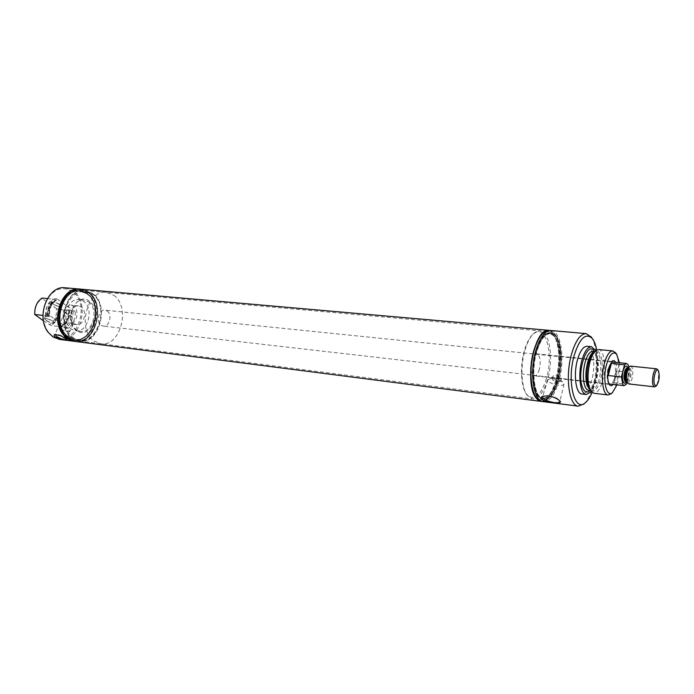 <?xml version="1.0" encoding="UTF-8"?>
<svg xmlns="http://www.w3.org/2000/svg" width="694" height="694" viewBox="0 0 694 694"><rect width="100%" height="100%" fill="white"/><g stroke="black" fill="none" stroke-linecap="round" stroke-linejoin="round"><path stroke-width="0.52" stroke-dasharray="3.47 2.6" d="M628.92 367.1L629.337 372.218L616.341 370.83C616.133 376.001 615.118 380 613.279 382.802L626.3 384.285M107.188 311.025C112.602 314.521 109.322 327.178 103.267 326.093L101.185 325.278C95.72 321.869 98.956 309.108 104.994 310.157L107.188 311.025M113.799 295.332C131.045 306.913 120.383 347.347 100.795 343.747L94.445 341.266C76.661 330.63 86.941 289.129 106.356 292.391L113.799 295.332M626.838 382.082L629.016 379.748C630.516 375.107 630.62 371.247 629.328 368.158L628.547 367.464L630.239 367.924C631.592 371.16 631.479 375.211 629.909 380.069C628.877 382.429 627.87 383.114 626.873 382.116L629.337 372.218M627.662 367.404C628.851 371.186 628.634 375.489 627.012 380.295L626.075 382.047M630.62 366.128L631.714 366.944C634.333 370.483 631.818 384.71 628.695 383.929M657.435 369.434L657.565 369.633C659.63 372.626 658.259 384.372 655.596 386.437M616.341 370.83L613.279 382.802M73.312 338.585C55.425 328.071 65.652 287.264 85.171 290.508L92.658 293.423C110.025 304.857 99.389 344.64 79.697 341.04L73.312 338.585M536.358 351.563C528.377 377.866 537.642 409.33 549.171 397.862C553.005 394.418 556.102 388.493 558.453 380.078C562.999 364.003 561.88 342.957 555.929 335.497C548.876 328.496 542.361 333.857 536.358 351.563M551.027 330.526C561.004 330.734 565.254 359.214 559 380.78C554.922 394.643 549.7 401.6 543.324 401.67M591.297 337.163C597.144 345.213 598.063 367.603 593.422 384.771C591.028 393.715 587.913 400.056 584.079 403.813M543.072 396.135L548.399 395.649C553.743 396.526 557.464 398.07 559.59 400.291L559.928 401.002M553.318 378.681L562.504 381.891L564.005 384.06C563.615 385.213 561.776 385.63 558.488 385.3C552.016 384.12 548.477 382.307 547.878 379.861L550.073 378.655L553.318 378.681M556.406 378.49L559.963 379.965L560.769 381.153L557.829 381.804C554.393 381.18 552.502 380.217 552.155 378.915L553.344 378.247L556.406 378.49M558.696 378.62L561.455 378.629C561.281 377.744 559.885 376.66 557.265 375.367C554.827 374.786 553.352 375.124 552.849 376.391C552.971 377.614 554.558 378.317 557.612 378.499L558.696 378.62M539.316 369.46C538.032 373.693 536.401 375.818 534.432 375.836C531.057 373.953 530.233 368.731 531.96 360.177C533.252 355.979 534.866 353.871 536.809 353.853C540.201 355.736 541.034 360.941 539.316 369.46M613.565 362.129C615.708 365.348 616.029 370.561 614.52 377.779C613.643 381.084 612.533 383.218 611.18 384.181M609.063 384.034L608.733 383.678C606.79 380.26 606.556 375.116 608.031 368.228L611.466 361.826M546.473 378.49C540.574 396.474 533.877 401.687 526.408 394.123C520.795 386.575 519.771 366.05 524.36 350.583C526.59 343.01 529.427 337.57 532.888 334.274C545.042 322.051 554.072 353.359 546.473 378.49M524.976 350.236C527.275 342.411 530.199 336.807 533.764 333.415L539.854 330.838C549.587 331.055 553.803 358.347 547.74 379.011C543.784 392.266 538.691 398.92 532.471 398.972L527.076 395.155C521.298 387.382 520.24 366.198 524.976 350.236M533.478 351.086C537.477 338.16 542.396 331.663 548.234 331.585L553.387 334.89C559.425 342.472 560.552 363.717 555.955 379.956C553.578 388.44 550.446 394.426 546.568 397.914L540.817 400.039C531.517 399.831 527.128 372.175 533.478 351.086M556.831 379.54C554.541 387.686 551.539 393.429 547.826 396.768L542.344 398.798C533.426 398.608 529.244 372.079 535.317 351.849C539.143 339.435 543.853 333.189 549.457 333.12L554.376 336.278C560.153 343.539 561.238 363.942 556.831 379.54M558.158 379.696C554.385 392.483 549.561 398.911 543.688 398.972C534.796 398.781 530.624 372.236 536.688 351.988C540.513 339.566 545.224 333.311 550.81 333.241C560.006 333.432 563.944 359.752 558.158 379.696M536.497 351.728C542.422 334.222 548.867 328.93 555.833 335.853C561.724 343.226 562.825 364.029 558.34 379.922C556.007 388.241 552.953 394.097 549.162 397.497C537.755 408.835 528.602 377.736 536.497 351.728M557.091 380.52C554.627 389.317 551.383 395.519 547.358 399.128C535.248 411.195 525.462 378.239 533.86 350.644C540.166 332.088 547.028 326.501 554.428 333.866C560.674 341.708 561.845 363.708 557.091 380.52M549.119 330.361C559.112 330.57 563.381 359.024 557.126 380.564C553.083 394.296 547.887 401.253 541.554 401.436M550.195 330.518L554.706 333.788C560.969 341.648 562.149 363.717 557.377 380.598C554.905 389.429 551.652 395.649 547.618 399.267L542.508 401.505M615.569 362.337C617.218 366.397 617.313 371.732 615.847 378.334L613.184 384.407M619.395 362.728C620.02 368.818 619.551 375.072 617.99 381.492L617.001 384.849M615.604 352.83C619.117 359.57 619.508 369.295 616.775 382.012C615.318 387.599 613.453 391.494 611.18 393.706M598.601 349.55C604.136 349.629 606.365 367.109 602.713 380.425C600.336 388.9 597.395 393.186 593.864 393.264M594.298 351.39L595.903 355.042C599.165 365.027 595.825 385.413 590.056 390.548M595.704 350.644C598.731 358.529 598.87 368.479 596.12 380.477L591.271 391.581M587.107 346.289C593.301 346.384 595.842 365.469 591.8 379.991C589.171 389.247 585.892 393.914 581.945 393.992M596.667 349.993C598.375 360.776 597.751 372.166 594.801 384.164L592.069 392.422M59.849 304.735C56.266 302.653 53.768 301.933 52.345 302.575L53.568 304.093C57.142 306.167 59.641 306.887 61.046 306.245L59.849 304.735M53.039 304.041C57.22 306.462 60.126 307.295 61.775 306.548L60.378 304.787C56.197 302.358 53.282 301.517 51.616 302.263L53.039 304.041C57.22 306.462 60.126 307.295 61.775 306.548L60.378 304.787C56.197 302.358 53.282 301.517 51.616 302.263L53.039 304.041M53.186 321.253C48.962 318.858 46.03 317.999 44.39 318.685L45.847 320.411C50.063 322.797 52.987 323.647 54.618 322.962L53.186 321.253L54.618 322.962C52.987 323.647 50.063 322.797 45.847 320.411L44.39 318.685C46.03 317.999 48.962 318.858 53.186 321.253M46.368 320.472C49.985 322.51 52.484 323.239 53.88 322.658L52.657 321.192C49.04 319.145 46.524 318.407 45.127 318.988L46.368 320.472M73.998 323.647C67.387 319.639 71.248 304.631 78.543 305.872L81.207 306.904C87.739 311.042 83.827 325.911 76.514 324.618L73.998 323.647M63.354 318.199C62.399 310.383 64.932 306.019 70.953 305.108L73.625 306.132C79.203 309.663 77.407 322.085 71.1 323.551L73.044 324.141L69.747 322.285C67.492 319.943 65.366 318.572 63.354 318.199L65.349 311.814L64.932 312.135L66.459 314.044L72.488 316.802L71.1 323.551M71.577 329.268C60.525 322.649 66.919 297.561 79.064 299.608L83.592 301.361C94.445 308.336 87.895 333.033 75.681 330.847L71.577 329.268M88.502 301.838C99.346 308.83 92.788 333.632 80.591 331.437L76.496 329.858C65.453 323.222 71.855 298.03 83.983 300.086L88.502 301.838M76.73 330.596C62.538 321.738 76.132 290.508 89.318 301.222C102.912 310.192 90.116 340.554 76.73 330.596M73.599 337.9C64.95 332.2 61.749 316.343 67.006 304.484C73.911 291.914 82.369 288.452 92.371 294.091C112.445 307.494 93.638 352.474 73.599 337.9M92.129 293.38C109.505 304.805 98.869 344.58 79.177 340.98L72.783 338.516C54.895 328.01 65.123 287.221 84.642 290.465L92.129 293.38M69.305 338.073C51.399 327.594 61.619 286.917 81.155 290.153L88.65 293.059C106.043 304.466 95.408 344.129 75.698 340.528L69.305 338.073L75.698 340.528C95.408 344.129 106.043 304.466 88.65 293.059L81.155 290.153C61.619 286.917 51.399 327.594 69.305 338.073M68.984 337.05C51.833 326.978 61.636 288.019 80.365 291.133L87.539 293.909C104.221 304.822 94.037 342.853 75.143 339.409L68.984 337.05L75.143 339.409C94.037 342.853 104.221 304.822 87.539 293.909L80.365 291.133C61.636 288.019 51.833 326.978 68.984 337.05M86.802 293.84C103.493 304.753 93.308 342.758 74.414 339.314L68.255 336.954C51.096 326.891 60.899 287.958 79.636 291.064L86.802 293.84M86.967 293.458C76.887 287.81 68.376 291.272 61.428 303.859C56.136 315.744 59.372 331.628 68.09 337.345C88.277 351.953 107.197 306.904 86.967 293.458C76.887 287.81 68.376 291.272 61.428 303.859C56.136 315.744 59.372 331.628 68.09 337.345C88.277 351.953 107.197 306.904 86.967 293.458M88.546 292.261C109.938 306.522 89.942 354.244 68.532 338.811C59.294 332.756 55.85 315.883 61.471 303.269C68.845 289.918 77.875 286.249 88.546 292.261M80.808 289.164L88.58 292.183C106.607 304.024 95.599 345.126 75.152 341.422M80.712 289.155L88.442 292.174C106.451 303.998 95.486 345.057 75.047 341.413M67.977 337.605C59.164 331.827 55.884 315.744 61.237 303.72C68.264 290.994 76.878 287.49 87.08 293.215C107.527 306.809 88.407 352.37 67.977 337.605M80.2 289.112L87.557 292.096C105.393 303.798 94.844 344.432 74.544 341.344M65.175 287.784L73.009 290.786C91.131 302.523 80.114 343.166 59.589 339.427M73.044 324.141L69.955 331.316L67.006 328.626C62.66 326.536 59.866 325.868 58.634 326.622L60.196 328.496C64.872 331.133 68.133 332.079 69.955 331.316L66.771 339.435L65.149 337.562C61.046 335.176 57.732 334.083 55.19 334.282L55.069 334.334M64.932 312.135L54.887 334.517M65.349 311.814L67.37 314.148L72.488 316.802M52.727 336.165C43.687 330.318 40.304 314.087 45.769 301.959C52.952 289.129 61.766 285.607 72.219 291.393C93.17 305.152 73.677 351.095 52.727 336.165M75.325 311.866C75.316 318.945 72.957 324.41 68.238 328.279L49.439 315.423C49.448 308.136 51.894 302.584 56.761 298.75L75.325 311.866L73.13 311.632C73.122 318.702 70.762 324.159 66.043 328.019L68.238 328.279M49.439 315.423L47.235 315.18L48.944 316.863L42.959 315.414M43.436 320.81L51.183 325.581L61.983 326.857L61.289 326.076L62.599 326.18L66.043 328.019M73.13 311.632L69.712 309.776L68.35 309.802L69.079 310.496C69.357 317.748 66.988 323.204 61.983 326.857M69.079 310.496L58.27 309.359C58.565 316.551 56.205 321.955 51.183 325.581M58.27 309.359L56.44 308.561C57.029 315.961 54.661 321.374 49.335 324.792M35.012 315.128C34.414 307.546 36.843 302.072 42.291 298.715L42.074 298.064M56.44 308.561L42.291 298.715M47.357 298.585L52.918 299.131L56.231 300.276L54.557 298.541L56.761 298.75M47.235 315.18C47.244 307.902 49.682 302.358 54.557 298.541M45.821 315.848C45.474 308.37 47.912 302.836 53.117 299.27M45.613 315.709C45.327 308.257 47.756 302.731 52.918 299.131M75.178 341.431C95.633 345.17 106.676 304.041 88.641 292.191L80.834 289.164M541.381 401.418L547.271 399.224C559.668 389.802 564.508 346.289 554.549 334.005L549.075 330.353M539.16 396.803C542.196 400.264 545.527 400.499 549.162 397.515C560.804 388.683 565.384 347.59 556.015 336.07L555.842 335.835C552.702 331.879 549.145 331.602 545.163 335.02C533.851 343.964 529.418 384.866 538.561 396.022L539.16 396.803M555.313 336.547L550.247 333.189L544.643 335.523C533.521 344.319 529.184 384.45 538.162 395.424L543.133 398.894C556.788 401.947 566.703 350.305 555.313 336.547M537.954 396.083L542.344 398.798L547.826 396.768C559.269 388.067 563.736 347.763 554.523 336.477L549.457 333.12C535.855 329.85 525.852 383.765 537.954 396.083M532.723 390.271L536.245 397.22L540.817 400.039L546.568 397.914C558.505 388.822 563.155 346.887 553.543 335.098L548.234 331.585C544.799 331.368 541.459 333.97 538.232 339.383M536.549 342.628C530.71 356.872 529.114 371.585 531.778 386.749M68.559 336.989L74.718 339.357C93.612 342.801 103.796 304.779 87.106 293.874L79.94 291.09C61.202 287.984 51.399 326.926 68.559 336.989M627.359 367.369L628.27 368.046C629.562 371.134 629.458 374.994 627.957 379.627L625.78 382.012M594.715 351.52L595.409 351.494L594.09 352.066C597.066 349.941 599.373 351.442 601.03 356.569C602.739 363.283 602.574 370.943 600.536 379.549C597.413 389.898 593.899 393.333 589.995 389.846L590.49 390.514M594.801 351.433L595.409 351.494C597.187 351.737 598.592 353.515 599.599 356.829C601.273 363.361 601.108 370.813 599.122 379.184C596.987 386.784 594.333 390.609 591.158 390.687L590.559 390.609M597.126 356.577C598.809 363.109 598.653 370.553 596.658 378.907C594.524 386.489 591.861 390.314 588.677 390.384C588.573 392.197 590.421 389.672 594.211 382.81C597.274 373.094 597.812 364.055 595.842 355.701C592.945 348.995 593.144 352.084 592.91 351.251C594.706 351.502 596.111 353.272 597.126 356.577M71.734 310.652C72.072 317.965 69.704 323.43 64.637 327.065M69.712 309.776C70.38 317.314 68.012 322.788 62.599 326.18M68.663 309.663C69.339 317.201 66.971 322.667 61.558 326.059M68.88 310.357C69.209 317.644 66.85 323.1 61.775 326.718M48.693 316.169C48.354 308.674 50.783 303.131 55.997 299.556M48.944 316.863C48.259 309.134 50.679 303.608 56.231 300.276M47.903 316.75C47.209 309.021 49.638 303.504 55.182 300.172M609.011 383.929L103.267 326.093M611.397 361.912L104.994 310.157M627.298 367.369C628.07 366.658 629.215 375.445 627.012 380L625.719 382.004M106.356 292.391L85.171 290.508M100.795 343.747L79.697 341.04M559.59 400.291L560.518 401.661M564.005 384.06L559.937 401.375M559.963 379.965L562.504 381.891M560.769 381.153L561.455 378.629M552.155 378.915L552.849 376.391M610.017 384.502L559.676 378.733M557.612 378.499L534.432 375.836M532.888 334.274L533.764 333.415M84.642 290.465L539.854 330.838M79.177 340.98L532.471 398.972M547.826 396.768L546.568 397.914L547.826 396.768M543.688 398.972L543.133 398.894M549.162 397.497L547.358 399.128M549.171 397.862L547.618 399.267M555.929 335.497L554.706 333.788M550.81 333.241L550.247 333.189M554.376 336.278L553.387 334.89L554.376 336.278M526.408 394.123L527.076 395.155M612.498 361.565L536.809 353.853M611.067 362.103L611.874 361.383M608.733 383.678L609.367 384.545M553.344 378.247L550.073 378.655M547.878 379.861L542.613 396.673M543.315 395.988L542.656 396.3M51.616 302.263L44.39 318.685L51.616 302.263M61.775 306.548L54.618 322.962L61.775 306.548M52.345 302.575L45.127 318.988M61.046 306.245L53.88 322.658M78.543 305.872L70.953 305.108M80.591 331.437L75.681 330.847M83.983 300.086L79.064 299.608M66.719 339.028L67.075 339.817M76.514 324.618L72.835 324.193M61.289 326.076C66.529 322.797 68.88 317.375 68.35 309.802M56.483 300.25C51.122 303.46 48.71 308.96 49.257 316.733M549.162 397.515L547.271 399.224M538.162 395.424L538.561 396.022M544.643 335.523L545.163 335.02"/><path stroke-width="1.04" d="M629.467 366.623L627.038 369.685C625.441 374.604 625.337 378.672 626.717 381.908L624.904 381.379C623.576 378.291 623.68 374.404 625.199 369.72L627.359 367.369L628.426 367.482L626.266 369.833C624.747 374.526 624.643 378.412 625.962 381.492L626.89 382.142L626.3 384.285L624.166 385.664L622.848 384.702L621.416 376.955L608.274 375.515C608.482 370.24 609.523 366.206 611.388 363.422L624.513 364.775L626.569 363.465L627.957 364.497L628.92 367.1M624.513 364.775L621.416 376.955M626.075 382.047C622.9 386.87 620.887 375.333 623.793 368.783C625.225 365.721 626.509 365.261 627.662 367.404M655.596 386.437L654.563 386.853L628.695 383.929L627.645 383.157C625.407 380.26 626.812 368.393 629.614 366.493L630.62 366.128L656.524 368.8L657.435 369.434M654.563 386.853L653.566 386.081C651.033 382.62 653.548 368.002 656.524 368.8M654.884 385.213C652.308 381.587 655.63 366.831 658.198 370.423L658.406 370.717C659.916 376.269 659.3 381.24 656.55 385.638L654.884 385.213M608.274 375.515L611.388 363.422M584.079 403.813L578.328 406.172L543.324 401.67C533.712 401.462 529.184 372.721 535.768 350.791C539.906 337.362 544.998 330.604 551.027 330.526L586.178 333.614L591.297 337.163M578.328 406.172C569.141 406.051 565.02 376.773 571.466 354.365C575.517 340.65 580.418 333.736 586.178 333.614M554.038 402.832L559.564 403.197L560.518 401.661C558.08 398.92 554.003 396.942 548.286 395.745L542.482 396.387C537.347 398.972 546.733 402.338 554.038 402.832M559.928 401.002L559.937 401.375C559.538 402.563 557.568 402.962 554.029 402.572C547.072 401.245 543.255 399.319 542.578 396.786L543.072 396.135M611.18 384.181L609.063 384.034M541.554 401.436L541.424 401.427C531.778 401.219 527.232 372.496 533.825 350.591C537.971 337.18 543.072 330.431 549.119 330.361L550.195 330.518M542.508 401.505L541.676 401.453C532.038 401.253 527.501 372.531 534.085 350.617C538.232 337.206 543.333 330.457 549.379 330.379M611.466 361.826L613.565 362.129M613.184 384.407C611.856 385.968 610.633 386.098 609.532 384.78C607.415 381.049 607.163 375.419 608.768 367.889L612.091 361.201C613.444 360.143 614.606 360.524 615.569 362.337M617.001 384.849L612.507 392.561C606.417 398.278 602.305 379.748 606.53 364.576C609.618 354.339 612.993 350.895 616.654 354.235L619.395 362.728M611.18 393.706L608.083 394.981C602.774 394.938 600.544 377.224 604.283 363.647C606.651 355.25 609.506 351.008 612.854 350.921L615.604 352.83M608.083 394.981L593.864 393.264L591.314 391.633C587.506 385.083 587.029 375.254 589.891 362.155C591.444 356.482 593.396 352.639 595.756 350.6L598.601 349.55L612.854 350.921M590.056 390.548C586.777 393.437 584.14 392.101 582.162 386.558C576.653 371.16 587.731 339.696 594.298 351.39M591.271 391.581L586.317 394.53C580.305 394.452 577.677 375.202 581.85 360.464C584.495 351.372 587.714 346.783 591.496 346.705L595.704 350.644M586.317 394.53L581.945 393.992C575.899 393.914 573.235 374.708 577.425 360.013C580.071 350.938 583.307 346.367 587.107 346.289L591.496 346.705M592.069 392.422C590.074 397.194 587.853 400.603 585.406 402.65C574.597 413.069 566.608 381.587 574.172 355.493C579.75 338.013 585.805 332.374 592.346 338.568C594.298 341.101 595.738 344.901 596.667 349.993M75.152 341.422L68.506 338.88C49.916 328.019 60.508 285.807 80.782 289.164L80.808 289.164M75.047 341.413L68.368 338.863C49.777 328.002 60.369 285.798 80.643 289.146L80.712 289.155M74.544 341.344L74.102 341.292C69.6 340.659 65.774 338.221 62.634 333.996C50.159 318.425 62.66 286.275 79.758 289.068L80.2 289.112M74.102 341.292L59.589 339.427L52.944 336.902L48.086 332.183C35.55 316.768 48.025 285.008 65.175 287.784L79.758 289.068M65.427 338.49L60.855 335.801L54.835 334.404C53.62 334.968 53.854 335.905 55.52 337.232C61.974 339.704 65.826 340.563 67.075 339.817L65.427 338.49M55.069 334.334L56.535 336.469C61.402 339.192 64.811 340.19 66.763 339.47M42.959 315.414L34.778 314.503L43.436 320.81M34.778 314.503C34.474 307.112 36.912 301.638 42.074 298.064L47.357 298.585M549.075 330.353L80.834 289.164C60.569 285.815 49.968 328.028 68.559 338.889L75.178 341.431L541.381 401.418M549.023 330.353C534.293 326.796 523.476 385.239 536.609 398.503L541.329 401.41M538.232 339.383L536.549 342.628M531.778 386.749L532.723 390.271M591.019 391.234L588.217 386.202C586.395 379.427 586.551 371.594 588.677 362.71C590.108 357.488 591.913 353.94 594.09 352.066L595.383 350.93M590.49 390.514L587.115 385.656C585.337 379.063 585.476 371.446 587.549 362.797C589.484 355.996 591.869 352.24 594.715 351.52M590.559 390.609L588.677 390.384C586.977 390.141 585.623 388.458 584.608 385.361C582.821 378.777 582.96 371.169 585.033 362.537C587.193 355.085 589.822 351.32 592.91 351.251L594.801 351.433M624.166 385.664L609.011 383.929M626.569 363.465L611.397 361.912M626.838 382.082L627.671 383.201M658.198 370.423L657.322 369.295M656.55 385.638L655.457 386.549M612.507 392.561L610.815 394.019M616.654 354.235L615.309 352.448M585.406 402.65L583.446 404.359M592.346 338.568L590.802 336.486"/></g></svg>
